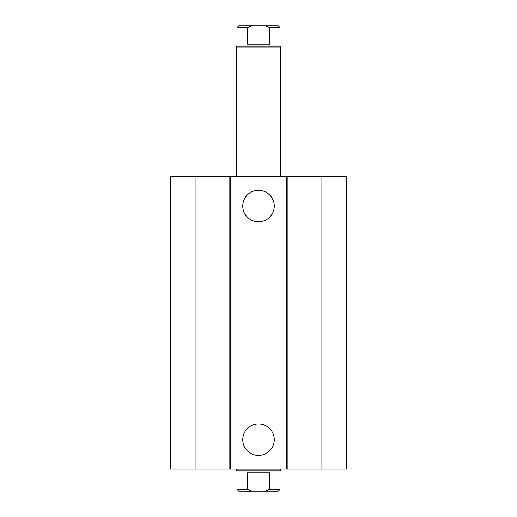 <?xml version="1.0" encoding="UTF-8"?>
<svg xmlns="http://www.w3.org/2000/svg" width="517" height="517" viewBox="0 0 517 517"><rect width="100%" height="100%" fill="white"/><g stroke="black" fill="none" stroke-linecap="round" stroke-linejoin="round"><path stroke-width="0.78" d="M274.256 206.083A15.756 15.756 0 0 1 250.622 219.725A15.756 15.756 0 0 1 250.622 192.44A15.756 15.756 0 0 1 274.256 206.083M274.256 439.657A15.756 15.756 0 0 1 250.622 453.299A15.756 15.756 0 0 1 250.622 426.008A15.756 15.756 0 0 1 274.256 439.657M195.969 176.659L195.969 469.081L170.222 469.081L170.222 176.659L286.45 176.659L286.45 469.081L346.778 469.081L346.778 176.659L321.031 176.659L321.031 469.081M230.55 176.659L230.55 469.081L286.45 469.081M229.076 176.659L229.076 469.081L230.55 469.081M286.45 176.659L287.924 176.659L287.924 469.081M287.924 176.659L321.031 176.659M195.969 469.081L229.076 469.081M269.667 489.308L265.499 491.15L278.178 491.15L280.02 489.308L269.667 489.308L269.667 472.758L247.333 472.758L247.333 489.308L236.98 489.308L236.98 470.922L236.431 469.966L280.569 469.966L280.569 469.081M265.499 491.15L251.501 491.15L247.333 489.308M280.02 489.308L280.02 470.922L236.98 470.922M236.98 489.308L238.822 491.15L251.501 491.15M247.333 44.242L247.333 27.692L251.501 25.85L265.499 25.85L269.667 27.692L269.667 44.242L247.333 44.242M251.501 25.85L238.822 25.85L236.98 27.692L247.333 27.692M269.667 27.692L280.02 27.692L278.178 25.85L265.499 25.85M236.98 27.692L236.98 46.078L280.02 46.078L280.02 27.692M236.431 176.659L236.431 47.034L280.569 47.034L280.569 176.659M280.02 470.922L280.569 469.966M236.431 469.966L236.431 469.081M236.98 46.078L236.431 47.034M280.02 46.078L280.569 47.034"/></g></svg>

